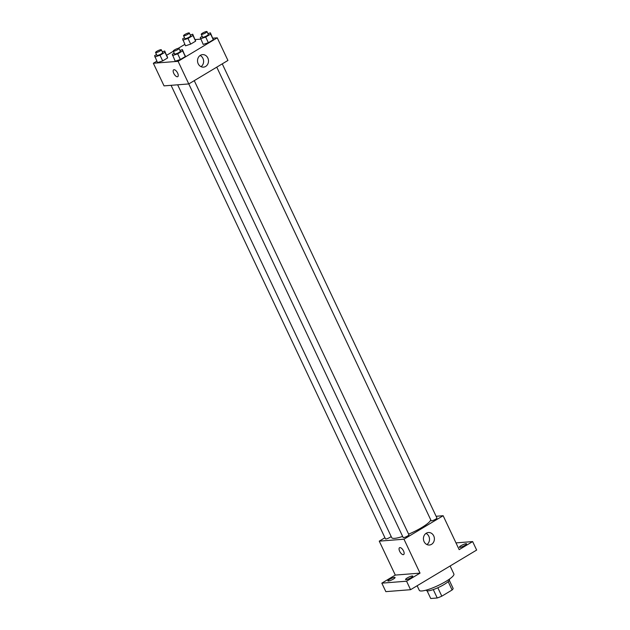 <?xml version="1.0" encoding="UTF-8"?>
<svg xmlns="http://www.w3.org/2000/svg" width="630" height="630" viewBox="0 0 630 630"><rect width="100%" height="100%" fill="white"/><g stroke="black" fill="none" stroke-linecap="round" stroke-linejoin="round"><path stroke-width="0.94" d="M448.166 581.64L452.112 589.987L441.811 596.169A12.348 2.394 -25.3 0 1 437.236 597.988L430.731 598.5L427.108 590.846M452.112 589.987A12.348 2.394 -25.3 0 0 453.143 588.452L449.316 580.348M449.3 579.214L449.458 579.537A12.75 2.473 154.7 0 1 438.984 587.223A12.75 2.473 154.7 0 1 426.4 590.444L426.242 590.113M437.834 587.759L441.811 596.169M433.267 589.585L437.236 597.988M417.131 585.758L419.297 590.341A19.128 3.709 -25.3 0 0 438.181 585.514A19.128 3.709 -25.3 0 0 453.883 573.985L450.103 565.984M455.986 542.895L472.642 541.58L476.65 550.069L410.571 589.696L385.843 591.641L381.827 583.152L395.293 575.08L379.252 541.146L384.93 537.744M461.065 545.682A3.985 0.772 154.7 0 1 466.602 543.824A3.985 0.772 154.7 0 1 464.932 545.375A3.985 0.772 154.7 0 1 459.396 547.234A3.985 0.772 154.7 0 1 461.065 545.682M472.642 541.58L459.175 549.651L443.142 515.718L403.98 539.201L420.021 573.135L406.563 581.207L410.571 589.696M433.724 535.886A6.268 5.481 -94.5 0 1 429.4 545.021A6.268 5.481 -94.5 0 1 423.447 539.201A6.268 5.481 -94.5 0 1 428.416 532.523A6.268 5.481 -94.5 0 1 433.724 535.886M406.563 581.207L381.827 583.152M407.224 577.97A3.985 0.772 154.7 0 1 412.76 576.111A3.985 0.772 154.7 0 1 411.091 577.663A3.985 0.772 154.7 0 1 405.555 579.521A3.985 0.772 154.7 0 1 407.224 577.97M389.537 579.364A3.985 0.772 154.7 0 1 395.073 577.505A3.985 0.772 154.7 0 1 393.404 579.057A3.985 0.772 154.7 0 1 387.867 580.915A3.985 0.772 154.7 0 1 389.537 579.364M420.021 573.135L395.293 575.08M177.652 84.806L391.71 537.65A21.554 4.182 -25.3 0 0 402.649 536.429M408.626 534.153A21.554 4.182 -25.3 0 0 430.739 519.837M403.98 539.201L379.252 541.146M436.11 516.277L443.142 515.718M212.932 38.17L217.24 37.824L227.934 60.449L188.779 83.932L403.153 537.5A3.189 0.622 -25.3 0 0 406.303 536.697A3.189 0.622 -25.3 0 0 408.917 534.775L194.261 80.648M171.077 85.326L385.473 538.886A3.189 0.622 -25.3 0 0 388.096 538.319A3.189 0.622 -25.3 0 0 391.143 536.453M222.256 63.858L436.921 517.978A3.189 0.622 154.7 0 1 434.968 519.569A3.189 0.622 154.7 0 1 431.589 520.813A3.189 0.622 154.7 0 1 431.156 520.711L216.759 67.15M403.649 554.542A3.985 1.78 59 0 1 403.271 554.66A3.985 1.78 59 0 1 399.861 551.659A3.985 1.78 59 0 1 399.554 547.706A3.985 1.78 59 0 1 403.121 550.21A3.985 1.78 59 0 1 403.649 554.542A3.985 1.78 59 0 1 403.271 554.66A3.985 1.78 59 0 1 399.861 551.659A3.985 1.78 59 0 1 399.554 547.706M426.03 533.374A6.268 5.481 -94.5 0 1 428.833 536.272A6.268 5.481 -94.5 0 1 426.904 544.556M217.24 37.824L178.085 61.315L188.779 83.932L164.044 85.877L153.35 63.26L156.831 61.165M166.722 55.235L173.321 51.282M178.211 48.345L184.826 44.376M179.967 50.424L182.409 49.62L185.314 56.542L180.369 59.511L175.195 61.204L172.289 54.282L174.203 53.133M190.284 35.02L192.725 34.217L195.631 41.147L190.685 44.116L185.504 45.809L182.598 38.879L184.511 37.737M178.085 61.315L153.35 63.26M195.245 39.556L200.694 39.131M162.288 51.81L164.729 51.014L167.635 57.936L162.69 60.905L157.508 62.598L154.602 55.676L156.516 54.526M207.963 33.626L210.404 32.831L213.31 39.753L208.365 42.722L203.191 44.415L200.285 37.493L202.198 36.343M207.821 57.992A6.268 5.481 -94.5 0 1 203.498 67.134A6.268 5.481 -94.5 0 1 197.544 61.307A6.268 5.481 -94.5 0 1 202.514 54.629A6.268 5.481 -94.5 0 1 207.821 57.992M177.755 76.647A3.985 1.78 59 0 1 177.376 76.766A3.985 1.78 59 0 1 173.967 73.765A3.985 1.78 59 0 1 173.652 69.812A3.985 1.78 59 0 1 177.227 72.316A3.985 1.78 59 0 1 177.755 76.647A3.985 1.78 59 0 1 177.369 76.766A3.985 1.78 59 0 1 173.967 73.765A3.985 1.78 59 0 1 173.652 69.812M200.127 55.479A6.268 5.481 -94.5 0 1 202.939 58.377A6.268 5.481 -94.5 0 1 201.009 66.662M210.404 32.831L210.641 34.099L205.695 37.068L200.513 38.761M201.246 34.327L202.577 37.154A3.189 0.622 -25.3 0 0 205.726 36.351A3.189 0.622 -25.3 0 0 208.341 34.429L207.01 31.602A3.189 0.622 -25.3 0 0 206.569 31.5A3.189 0.622 -25.3 0 0 203.199 32.744A3.189 0.622 -25.3 0 0 201.246 34.327A3.189 0.622 -25.3 0 0 204.388 33.524A3.189 0.622 -25.3 0 0 207.01 31.602M213.082 38.485L213.31 39.753L208.365 42.722L203.191 44.415M210.641 34.099L213.31 39.753M205.695 37.068L208.365 42.722M182.409 49.62L182.645 50.888L177.699 53.857L172.518 55.55M173.25 51.124L174.581 53.952A3.189 0.622 -25.3 0 0 177.731 53.148A3.189 0.622 -25.3 0 0 180.345 51.227L179.014 48.4A3.189 0.622 -25.3 0 0 178.573 48.289A3.189 0.622 -25.3 0 0 175.195 49.534A3.189 0.622 -25.3 0 0 173.25 51.124A3.189 0.622 -25.3 0 0 176.392 50.321A3.189 0.622 -25.3 0 0 179.014 48.4M185.086 55.275L185.314 56.542L180.369 59.511L175.195 61.204M182.645 50.888L185.314 56.542M177.699 53.857L180.369 59.511M192.725 34.217L192.953 35.493L188.008 38.454L182.834 40.155M183.558 35.721L184.897 38.548A3.189 0.622 -25.3 0 0 188.039 37.745A3.189 0.622 -25.3 0 0 190.662 35.823L189.323 32.996A3.189 0.622 -25.3 0 0 188.89 32.894A3.189 0.622 -25.3 0 0 185.511 34.13A3.189 0.622 -25.3 0 0 183.558 35.721A3.189 0.622 -25.3 0 0 186.708 34.918A3.189 0.622 -25.3 0 0 189.323 32.996M195.394 39.879L195.631 41.147L190.685 44.116L185.504 45.809M192.953 35.493L195.631 41.147M188.008 38.454L190.685 44.116M164.729 51.014L164.958 52.282L160.012 55.251L154.838 56.944M155.563 52.511L156.901 55.338A3.189 0.622 -25.3 0 0 160.044 54.534A3.189 0.622 -25.3 0 0 162.666 52.613L161.327 49.786A3.189 0.622 -25.3 0 0 160.894 49.683A3.189 0.622 -25.3 0 0 157.516 50.928A3.189 0.622 -25.3 0 0 155.563 52.511A3.189 0.622 -25.3 0 0 158.713 51.707A3.189 0.622 -25.3 0 0 161.327 49.786M167.399 56.668L167.635 57.936L162.69 60.905L157.508 62.598M164.958 52.282L167.635 57.936M160.012 55.251L162.69 60.905"/></g></svg>
